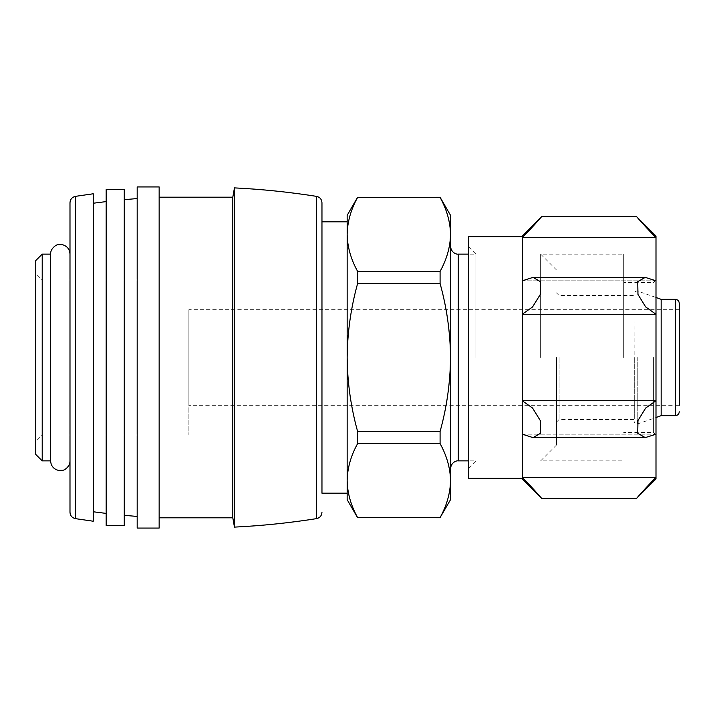 <?xml version="1.0" encoding="UTF-8"?>
<svg xmlns="http://www.w3.org/2000/svg" width="715" height="715" viewBox="0 0 715 715"><rect width="100%" height="100%" fill="white"/><g stroke="black" fill="none" stroke-linecap="round" stroke-linejoin="round"><path stroke-width="0.54" stroke-dasharray="3.58 2.68" d="M450.539 215.358L450.539 234.404C450.28 246.907 446.795 259.232 440.091 271.387L440.091 283.542C446.786 307.629 450.271 332.278 450.539 357.5C450.262 382.731 446.786 407.38 440.091 431.458L440.091 443.613C446.812 455.75 450.289 468.075 450.539 480.596C450.28 493.1 446.795 505.425 440.091 517.58L440.091 517.731M450.539 234.404L450.539 499.642M440.091 197.269L357.607 197.269M440.091 431.458L357.607 431.458L357.607 443.613L440.091 443.613M440.091 283.542L357.607 283.542L357.607 271.387C350.886 259.25 347.41 246.925 347.159 234.404L347.159 480.596C347.419 468.093 350.904 455.768 357.607 443.613M440.091 271.387L357.607 271.387M440.091 517.58L357.607 517.731M357.607 431.458C350.913 407.371 347.427 382.722 347.159 357.5C347.436 332.269 350.913 307.62 357.607 283.542M347.159 215.358L347.159 499.642M347.159 234.404C347.419 221.9 350.904 209.575 357.607 197.42M522.254 478.961L522.254 434.193L533.015 437.616L540.504 433.29L540.272 420.527L532.55 408.033L522.254 400.731L522.254 434.193L655.995 434.193L645.225 437.625L637.744 433.317L637.968 420.554L645.69 408.05L655.995 400.731L655.995 314.269L645.69 306.967L637.977 294.473L637.735 281.71L645.234 277.384L655.995 280.807L655.995 237.586L522.254 237.586C530.888 229.068 541.237 217.163 541.63 216.654C541.3 217.092 530.861 229.104 522.254 237.586L522.254 236.039M522.254 237.586L522.254 314.269L655.995 314.269L655.995 280.807L522.254 280.807L533.015 277.375L540.504 281.683L540.281 294.446L532.559 306.95L522.254 314.269L522.254 400.731L655.995 400.731L655.995 478.961M475.94 357.5L475.94 254.129L475.94 357.5M450.539 357.5L450.539 468.629L450.539 357.5M347.159 221.82L347.159 493.18M321.965 357.5L321.965 221.82L321.965 357.5M234.448 187.884L234.448 527.116M232.804 197.188L232.804 517.812M159.15 186.937L159.15 528.063M137.182 186.937L137.182 528.063M137.182 357.5L137.182 516.436L137.182 357.5M124.267 189.52L124.267 525.48M106.178 189.52L106.178 525.48M106.178 357.5L106.178 513.406L106.178 357.5M93.254 193.774L93.254 521.226M69.99 202.738L69.99 512.262M69.99 357.5L69.99 254.129L69.99 357.5M50.613 254.129L50.613 460.871M42.212 254.129L42.212 460.871M35.75 260.591L35.75 454.409M35.75 357.5L35.75 441.495L35.75 357.5M468.629 236.683L468.629 478.317M522.254 357.5L522.254 236.683L522.254 357.5M522.254 477.414L655.995 477.414M522.254 434.193L655.995 434.193M522.254 280.807L655.995 280.807M679.25 303.231L679.25 405.307L679.25 309.693L679.25 405.307L188.876 405.307L188.876 309.693L188.876 405.307M661.161 299.353L661.161 415.647M638.084 357.5L638.084 424.049L638.084 357.5M634.294 357.5L634.294 419.526L634.294 357.5M556.493 357.5L556.493 445.016L556.493 357.5M540.638 357.5L540.638 254.129L540.638 357.5M623.686 357.5L623.686 254.129L623.686 357.5M655.995 357.5L655.995 435.033L655.995 357.5M655.995 236.039L655.995 237.586M188.876 357.5L188.876 435.033L188.876 357.5M42.212 357.5L42.212 435.033L42.212 357.5M458.288 254.129L458.288 460.871M316.513 196.357L316.513 518.643M75.45 196.357L75.45 518.643M675.371 299.353L675.371 415.647M637.253 357.5L637.253 424.049L637.253 357.5M559.076 357.5L559.076 419.526L559.076 357.5M653.403 357.5L653.403 432.45L653.403 357.5M468.629 246.818L475.94 254.129L468.629 254.129M468.629 468.182L475.94 460.871L468.629 460.871M533.506 437.616L645.225 437.616M644.742 277.384L533.015 277.384M655.995 297.467L637.253 290.951C635.295 291.148 634.214 292.221 634.026 294.187L634.026 420.813C634.214 422.78 635.295 423.852 637.253 424.049L655.995 417.533M556.493 422.109L559.076 419.526L634.294 419.526L634.026 294.187L634.294 295.474L559.076 295.474L556.493 292.891M556.493 269.984L540.638 254.129L623.686 254.129M556.493 445.016L540.638 460.871L623.686 460.871M655.995 279.967L653.403 282.55L623.686 282.55M655.995 435.033L653.403 432.45L623.686 432.45M679.25 309.693L188.876 309.693M188.876 279.967L42.212 279.967L35.75 273.505M188.876 435.033L42.212 435.033L35.75 441.495"/><path stroke-width="1.07" d="M450.539 234.404L450.539 499.642L440.091 517.58C446.812 505.442 450.289 493.109 450.539 480.596C450.28 468.093 446.795 455.768 440.091 443.613L440.091 431.458C446.786 407.371 450.271 382.722 450.539 357.5C450.262 332.269 446.786 307.62 440.091 283.542L440.091 271.387C446.812 259.25 450.289 246.925 450.539 234.404C450.28 221.9 446.795 209.575 440.091 197.42C446.812 209.558 450.289 221.891 450.539 234.404L450.539 215.358L440.091 197.269L357.607 197.42C350.886 209.558 347.41 221.891 347.159 234.404C347.419 246.907 350.904 259.232 357.607 271.387L440.091 271.387M357.607 197.42L440.091 197.269M440.091 443.613L357.607 443.613L357.607 431.458L440.091 431.458M440.091 517.58L357.607 517.58C350.886 505.442 347.41 493.109 347.159 480.596L347.159 357.5C347.436 382.731 350.913 407.38 357.607 431.458M440.091 517.731L357.607 517.58C350.904 505.425 347.419 493.1 347.159 480.596C347.41 468.075 350.886 455.75 357.607 443.613M440.091 283.542L357.607 283.542L357.607 271.387M357.607 517.731L347.159 499.642L347.159 480.596L347.159 493.18L321.965 493.18L321.965 202.738L321.965 493.18M357.607 283.542C350.913 307.629 347.427 332.278 347.159 357.5L347.159 215.358L357.607 197.269M655.995 237.586C647.352 229.068 637.002 217.163 636.609 216.654C636.949 217.092 647.379 229.104 655.995 237.586C647.352 229.068 637.002 217.163 636.609 216.654C636.949 217.092 647.379 229.104 655.995 237.586L655.995 236.039L636.609 216.654L541.63 216.654L522.254 236.039L522.254 237.586C530.888 229.068 541.237 217.163 541.63 216.654C541.3 217.092 530.861 229.104 522.254 237.586L655.995 237.586L655.995 280.807L645.225 277.375L637.744 281.683L637.968 294.446L645.69 306.95L655.995 314.269L522.254 314.269L532.55 306.967L540.272 294.473L540.504 281.71L533.015 277.384L522.254 280.807L522.254 400.731L532.559 408.05L540.281 420.554L540.504 433.317L533.015 437.625L522.254 434.193L522.254 400.731L655.995 400.731L645.69 408.033L637.977 420.527L637.735 433.29L645.234 437.616L655.995 434.193L655.995 478.961L636.609 498.346L541.63 498.346L522.254 478.961L522.254 477.414C530.888 485.932 541.237 497.837 541.63 498.346C541.3 497.908 530.861 485.896 522.254 477.414C530.888 485.932 541.237 497.837 541.63 498.346C541.3 497.908 530.861 485.896 522.254 477.414L655.995 477.414C647.352 485.932 637.002 497.837 636.609 498.346C636.949 497.908 647.379 485.896 655.995 477.414L638.406 496.281M347.159 234.404L347.159 221.82L321.965 221.82M316.513 196.357L316.513 518.643C289.307 522.924 261.949 525.748 234.448 527.116L234.448 187.884C261.949 189.252 289.307 192.076 316.513 196.357C319.891 197.152 321.705 199.279 321.965 202.738M234.448 527.116L232.804 517.812L232.804 197.188L234.448 187.884M159.15 528.063L159.15 186.937L137.182 186.937L137.182 528.063L159.15 528.063M124.267 525.48L124.267 189.52L106.178 189.52L106.178 525.48L124.267 525.48M75.45 518.643L93.254 521.226L93.254 193.774L75.45 196.357C72.072 197.152 70.249 199.279 69.99 202.738L69.99 512.262C70.249 515.721 72.072 517.848 75.45 518.643L75.45 196.357M50.613 460.871L50.613 254.129L42.212 254.129L42.212 460.871L50.613 460.871C50.944 465.84 53.509 469.004 58.299 470.354L62.67 470.273C63.733 470.595 70.088 467.029 69.99 460.871M42.212 460.871L35.75 454.409L35.75 260.591L42.212 254.129M522.254 478.317L468.629 478.317L468.629 236.683L522.254 236.683M522.254 434.193L522.254 477.414M522.254 237.586L522.254 280.807M655.995 280.807L655.995 434.193M679.25 405.307L679.25 303.231C679 300.854 677.704 299.558 675.371 299.353L661.161 299.353L655.995 297.467M675.371 299.353L675.371 415.647L661.161 415.647L661.161 299.353M468.629 460.871L458.288 460.871L458.288 254.129C456.733 254.513 451.147 252.931 450.539 246.371M468.629 254.129L458.288 254.129M458.288 460.871C456.733 460.487 451.147 462.069 450.539 468.629M316.513 518.643C319.891 517.848 321.705 515.721 321.965 512.262M232.804 517.812L159.15 517.812M232.804 197.188L159.15 197.188M137.182 516.436L124.267 515.327M137.182 198.564L124.267 199.673M106.178 513.406L93.254 511.77M106.178 201.594L93.254 203.23M69.99 254.129C69.659 249.16 67.094 246.005 62.312 244.646L57.933 244.727C57.039 244.28 50.273 248.239 50.613 254.129M533.506 437.616L645.234 437.616M533.015 277.384L644.742 277.384M675.371 415.647C677.704 415.442 679 414.146 679.25 411.769M661.161 415.647L655.995 417.533"/></g></svg>
